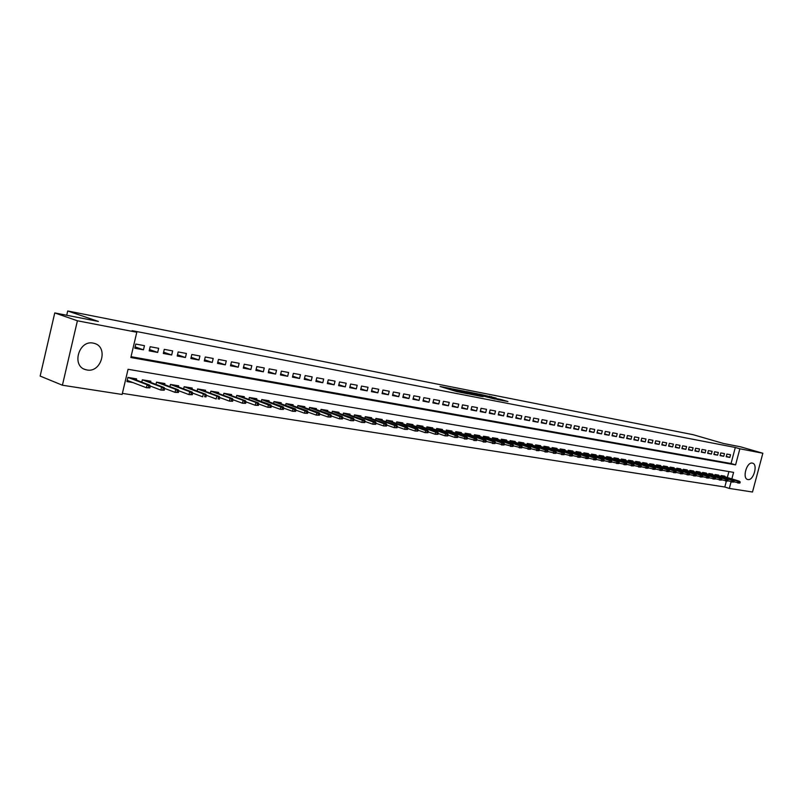 <?xml version="1.0" encoding="UTF-8"?>
<svg xmlns="http://www.w3.org/2000/svg" width="803" height="803" viewBox="0 0 803 803"><rect width="100%" height="100%" fill="white"/><g stroke="black" fill="none" stroke-linecap="round" stroke-linejoin="round"><path stroke-width="1.2" d="M450.895 388.562L440.034 386.464L456.455 391.483L468.109 393.851L450.895 388.562M747.934 479.562L747.633 479.501C742.012 478.297 746.78 461.645 752.331 463.1L752.582 463.16C758.193 464.365 753.505 480.907 747.934 479.562M86.945 369.972L85.499 369.631C71.246 365.937 78.875 339.759 93.228 343.122L94.453 343.423C108.666 347.107 101.329 373.044 86.945 369.972M496.204 398.077L479.491 394.132L498.001 399.693L507.948 401.53L500.61 399.402L496.023 398.529L500.189 399.934L494.608 398.629L482.844 394.956L496.204 398.077M731.854 478.899L733.591 472.385L128.058 369.29L122.126 394.464L62.413 385.219L40.15 376.075L54.765 312.929L98.347 321.431L67.713 310.982L693.049 434.674L723.613 443.507L740.486 446.799L762.85 453.243L752.491 492.018L729.325 488.425L731.081 481.82M54.765 312.929L77.409 320.778L136.791 332.251L130.839 357.516L735.588 464.887L739.864 448.797L762.85 453.243M131.03 356.693L731.041 463.522L735.307 447.482L132.104 330.665L136.791 332.251M735.307 447.482L739.864 448.797M464.837 391.332L452.621 388.933L469.022 393.942L481.609 396.481L464.837 391.332L464.686 391.964M466.352 391.533L478.347 393.992L495.11 399.111L480.174 395.287L476.932 394.674L483.045 396.702L466.332 391.623M144.44 345.661L135.787 344.055L134.804 348.231L143.456 349.817L144.44 345.661M158.663 348.311L150.161 346.725L149.177 350.871L157.689 352.427L158.663 348.311M172.645 350.911L164.284 349.355L163.31 353.461L171.671 354.996L172.645 350.911M186.396 353.471L178.176 351.945L177.202 356.01L185.433 357.516L186.396 353.471M199.917 355.99L191.827 354.484L190.863 358.519L198.953 360.005L199.917 355.99M213.207 358.459L205.257 356.984L204.303 360.979L212.253 362.444L213.207 358.459M226.285 360.898L218.466 359.443L217.513 363.408L225.342 364.843L226.285 360.898M239.153 363.287L231.465 361.862L230.511 365.797L238.21 367.202L239.153 363.287M251.811 365.646L244.242 364.241L243.299 368.135L250.877 369.531L251.811 365.646M264.267 367.965L256.819 366.58L255.886 370.444L263.344 371.819L264.267 367.965M276.533 370.243L269.196 368.878L268.272 372.722L275.6 374.068L276.533 370.243M288.598 372.492L281.381 371.147L280.458 374.961L287.675 376.286L288.598 372.492M300.483 374.7L293.376 373.375L292.453 377.159L299.559 378.464L300.483 374.7M312.176 376.878L305.18 375.573L304.267 379.327L311.263 380.612L312.176 376.878M323.689 379.026L316.804 377.741L315.89 381.455L322.786 382.72L323.689 379.026M335.032 381.134L328.246 379.869L327.343 383.563L334.128 384.808L335.032 381.134M346.193 383.212L339.518 381.967L338.615 385.631L345.3 386.855L346.193 383.212M357.194 385.259L350.62 384.035L349.727 387.668L356.301 388.873L357.194 385.259M368.035 387.277L361.551 386.072L360.657 389.676L367.152 390.86L368.035 387.277M378.715 389.264L372.331 388.07L371.438 391.653L377.832 392.828L378.715 389.264M389.234 391.222L382.941 390.047L382.057 393.6L388.351 394.755L389.234 391.222M399.603 393.149L393.4 391.994L392.516 395.518L398.73 396.662L399.603 393.149M409.821 395.046L403.708 393.912L402.835 397.415L408.948 398.539L409.821 395.046M419.889 396.923L413.866 395.799L412.993 399.282L419.025 400.386L419.889 396.923M429.816 398.77L423.874 397.666L423.01 401.119L428.953 402.203L429.816 398.77M439.602 400.597L433.74 399.503L432.887 402.925L438.739 403.999L439.602 400.597M449.248 402.383L443.477 401.309L442.624 404.712L448.395 405.776L449.248 402.383M458.764 404.16L453.073 403.096L452.219 406.479L457.911 407.522L458.764 404.16M468.139 405.906L462.528 404.863L461.685 408.215L467.296 409.239L468.139 405.906M477.394 407.623L471.853 406.599L471.02 409.921L476.55 410.945L477.394 407.623M486.518 409.319L481.057 408.305L480.224 411.618L485.685 412.612L486.518 409.319M495.521 410.995L490.131 409.992L489.298 413.284L494.688 414.268L495.521 410.995M504.404 412.652L499.085 411.658L498.261 414.92L503.571 415.904L504.404 412.652M513.167 414.278L507.918 413.304L507.094 416.546L512.344 417.51L513.167 414.278M521.809 415.894L516.63 414.93L515.817 418.142L520.986 419.096L521.809 415.894M530.341 417.48L525.232 416.526L524.419 419.728L529.528 420.662L530.341 417.48M538.753 419.046L533.714 418.112L532.911 421.284L537.95 422.207L538.753 419.046M547.064 420.591L542.095 419.668L541.282 422.82L546.261 423.733L547.064 420.591M555.264 422.117L550.356 421.204L549.553 424.335L554.461 425.239L555.264 422.117M563.365 423.623L558.517 422.719L557.714 425.831L562.562 426.724L563.365 423.623M571.355 425.108L566.567 424.225L565.774 427.316L570.562 428.19L571.355 425.108M579.244 426.584L574.516 425.7L573.723 428.772L578.451 429.635L579.244 426.584M587.033 428.029L582.366 427.156L581.583 430.217L586.24 431.07L587.033 428.029M594.722 429.464L590.115 428.601L589.332 431.633L593.939 432.476L594.722 429.464M602.32 430.87L597.773 430.027L596.99 433.038L601.537 433.871L602.32 430.87M609.818 432.265L605.332 431.432L604.559 434.433L609.045 435.256L609.818 432.265M617.226 433.65L612.799 432.827L612.027 435.798L616.463 436.611L617.226 433.65M624.553 435.015L620.167 434.192L619.404 437.153L623.78 437.956L624.553 435.015M631.78 436.36L627.454 435.547L626.681 438.488L631.017 439.281L631.78 436.36M638.917 437.685L634.641 436.892L633.888 439.813L638.164 440.596L638.917 437.685M645.973 439L641.758 438.207L640.995 441.118L645.221 441.891L645.973 439M652.949 440.295L648.774 439.522L648.021 442.403L652.197 443.166L652.949 440.295M659.835 441.58L655.71 440.807L654.967 443.678L659.092 444.43L659.835 441.58M666.641 442.844L662.565 442.082L661.823 444.932L665.898 445.685L666.641 442.844M673.376 444.099L669.341 443.346L668.598 446.177L672.633 446.92L673.376 444.099M680.021 445.334L676.036 444.591L675.303 447.412L679.278 448.144L680.021 445.334M686.595 446.558L682.66 445.826L681.918 448.626L685.852 449.349L686.595 446.558M693.089 447.763L689.195 447.04L688.462 449.831L692.357 450.543L693.089 447.763M699.513 448.957L695.669 448.245L694.936 451.015L698.781 451.718L699.513 448.957M705.857 450.142L702.053 449.439L701.33 452.189L705.134 452.882L705.857 450.142M712.131 451.306L708.376 450.613L707.654 453.344L711.408 454.036L712.131 451.306M718.334 452.46L714.62 451.768L713.897 454.498L717.621 455.171L718.334 452.46M724.477 453.605L720.803 452.922L720.08 455.622L723.754 456.305L724.477 453.605M726.193 456.746L729.827 457.419L730.539 454.739L726.906 454.056L726.193 456.746M122.387 393.38L724.798 487.009L726.364 481.148M727.327 477.514L728.903 471.582M136.319 380.03L136.6 378.855L127.918 377.42L126.934 381.586L132.866 382.549M141.79 382.118L142.332 379.809L150.864 381.214L150.593 382.369M155.973 384.406L156.505 382.148L164.896 383.533L164.625 384.667M169.915 386.655L170.437 384.456L178.688 385.821L178.417 386.936M183.626 388.873L184.138 386.725L192.248 388.06L191.987 389.154M197.106 391.051L197.608 388.953L205.588 390.268L205.327 391.342M210.366 393.199L210.858 391.141L218.707 392.436L218.456 393.49M223.415 395.307L223.896 393.299L231.615 394.574L231.364 395.608M236.253 397.385L236.724 395.417L244.323 396.672L244.072 397.696M248.88 399.432L249.342 397.505L256.819 398.74L256.579 399.743M261.306 401.45L261.758 399.563L269.115 400.777L268.875 401.771M273.532 403.437L273.984 401.58L281.231 402.775L280.99 403.758M285.577 405.385L286.019 403.568L293.145 404.752L292.914 405.706M297.431 407.312L297.863 405.535L304.879 406.689L304.648 407.633M309.095 409.209L309.526 407.462L316.432 408.607L316.211 409.53M320.588 411.076L321.009 409.359L327.815 410.484L327.594 411.407M331.91 412.913L332.322 411.226L339.027 412.34L338.806 413.244M343.052 414.719L343.463 413.073L350.068 414.167L349.847 415.061M354.033 416.506L354.434 414.89L360.938 415.964L360.718 416.847M364.853 418.273L365.245 416.677L371.648 417.741L371.438 418.604M375.503 419.999L375.894 418.443L382.208 419.487L381.997 420.34M386.012 421.716L386.394 420.17L392.617 421.204L392.406 422.047M396.361 423.392L396.732 421.886L402.865 422.9L402.664 423.733M406.559 425.058L406.93 423.572L412.973 424.576L412.772 425.389M416.606 426.694L416.978 425.239L422.94 426.222L422.729 427.035M426.523 428.31L426.885 426.875L432.757 427.848L432.556 428.641M436.29 429.906L436.651 428.491L442.443 429.444L442.242 430.237M445.926 431.472L446.277 430.077L451.989 431.03L451.788 431.803M455.431 433.018L455.773 431.653L461.404 432.586L461.213 433.359M464.796 434.543L465.138 433.198L470.688 434.122L470.498 434.885M474.031 436.059L474.372 434.724L479.853 435.638L479.662 436.39M483.155 437.545L483.486 436.24L488.886 437.133L488.696 437.876M492.139 439.01L492.47 437.725L497.8 438.599L497.619 439.341M501.012 440.456L501.333 439.191L506.593 440.054L506.412 440.787M509.764 441.881L510.086 440.636L515.275 441.489L515.094 442.212M518.397 443.296L518.718 442.062L523.837 442.915L523.656 443.617M526.919 444.681L527.23 443.467L532.289 444.31L532.108 445.013M535.33 446.056L535.641 444.862L540.63 445.685L540.449 446.388M543.631 447.412L543.932 446.237L548.861 447.05L548.68 447.733M551.822 448.757L552.123 447.592L556.991 448.395L556.81 449.078M559.912 450.071L560.213 448.927L565.011 449.72L564.84 450.393M567.902 451.376L568.193 450.242L572.93 451.035L572.76 451.698M575.781 452.671L576.072 451.547L580.75 452.32L580.579 452.982M583.57 453.936L583.851 452.842L588.479 453.605L588.308 454.257M591.249 455.201L591.54 454.107L596.097 454.859L595.936 455.512M598.847 456.435L599.128 455.361L603.635 456.104L603.465 456.746M606.345 457.66L606.616 456.606L611.073 457.339L610.902 457.971M613.753 458.874L614.024 457.83L618.42 458.553L618.26 459.186M621.06 460.069L621.331 459.035L625.678 459.758L625.517 460.38M628.287 461.253L628.558 460.229L632.844 460.942L632.684 461.554M635.424 462.418L635.695 461.414L639.931 462.116L639.77 462.719M642.48 463.572L642.741 462.578L646.937 463.271L646.776 463.873M649.446 464.716L649.707 463.732L653.853 464.415L653.692 465.017M656.342 465.84L656.593 464.867L660.688 465.549L660.528 466.141M663.148 466.955L663.398 465.991L667.444 466.663L667.283 467.246M669.873 468.059L670.124 467.105L674.118 467.768L673.958 468.35M676.517 469.143L676.768 468.209L680.713 468.862L680.563 469.434M683.092 470.227L683.333 469.293L687.238 469.936L687.087 470.508M689.586 471.281L689.827 470.367L693.682 471.01L693.531 471.572M696 472.335L696.241 471.431L700.055 472.064L699.915 472.616M702.354 473.379L702.585 472.475L706.359 473.097L706.218 473.66M708.627 474.402L708.858 473.519L712.592 474.131L712.442 474.683M714.831 475.416L715.061 474.543L718.755 475.155L718.605 475.697M720.964 476.43L721.194 475.557L724.848 476.159L724.697 476.701M67.713 310.982L66.719 315.258M62.413 385.219L77.409 320.778M724.798 487.009L729.325 488.425M731.041 463.522L735.588 464.887M143.456 349.817L135.115 346.886M157.689 352.427L149.488 349.556M171.671 354.996L163.611 352.186M185.433 357.516L177.493 354.775M198.953 360.005L191.154 357.315M212.253 362.444L204.584 359.814M225.342 364.843L217.784 362.263M238.21 367.202L230.782 364.682M250.877 369.531L243.56 367.061M263.344 371.819L256.137 369.39M275.6 374.068L268.513 371.689M287.675 376.286L280.699 373.957M299.559 378.464L292.693 376.185M311.263 380.612L304.498 378.374M322.786 382.72L316.121 380.532M334.128 384.808L327.564 382.65M345.3 386.855L338.836 384.737M356.301 388.873L349.937 386.795M367.152 390.86L360.868 388.823M377.832 392.828L371.648 390.82M388.351 394.755L382.258 392.787M398.73 396.662L392.717 394.725M408.948 398.539L403.026 396.632M419.025 400.386L413.184 398.519M428.953 402.203L423.201 400.366M438.739 403.999L433.068 402.193M448.395 405.776L442.804 403.999M457.911 407.522L452.39 405.776M467.296 409.239L461.855 407.522M476.55 410.945L471.19 409.249M485.685 412.612L480.385 410.955M494.688 414.268L489.469 412.632M503.571 415.904L498.422 414.288M512.344 417.51L507.255 415.924M520.986 419.096L515.968 417.53M529.528 420.662L524.57 419.126M537.95 422.207L533.062 420.692M546.261 423.733L541.433 422.237M554.461 425.239L549.704 423.763M562.562 426.724L557.854 425.279M570.562 428.19L565.914 426.764M578.451 429.635L573.864 428.23M586.24 431.07L581.713 429.685M593.939 432.476L589.472 431.121M601.537 433.871L597.121 432.526M609.045 435.256L604.689 433.921M616.463 436.611L612.147 435.306M623.78 437.956L619.525 436.671M631.017 439.281L626.812 438.016M638.164 440.596L634.009 439.341M645.221 441.891L641.115 440.656M652.197 443.166L648.141 441.951M659.092 444.43L655.077 443.226M665.898 445.685L661.933 444.501M672.633 446.92L668.718 445.745M679.278 448.144L675.413 446.98M685.852 449.349L682.028 448.204M692.357 450.543L688.572 449.409M698.781 451.718L695.047 450.603M705.134 452.882L701.431 451.788M711.408 454.036L707.754 452.952M717.621 455.171L714.008 454.107M723.754 456.305L720.181 455.241M729.827 457.419L726.293 456.375M454.849 389.415L472.897 394.604L454.849 389.415M475.075 393.651L469.454 392.326L475.075 393.651M129.082 381.104L127.125 380.783M149.87 387.879L150.261 386.193L148.816 385.962L148.414 387.648L149.87 387.879L146.437 387.749L147.15 384.717L149.77 385.149L130.628 377.872M148.816 385.962L147.15 384.717L128.018 377.44M148.414 387.648L146.437 387.749L127.225 380.381M149.77 385.149L150.261 386.193M164.264 390.208L164.655 388.532L163.23 388.301L162.828 389.977L164.264 390.208L160.861 390.077L161.574 387.066L164.143 387.488L144.931 380.231M163.23 388.301L161.574 387.066L142.372 379.809M162.828 389.977L160.861 390.077L150.171 386.012M164.143 387.488L164.655 388.532M178.407 392.486L178.808 390.83L177.403 390.599L177.001 392.255L178.407 392.486L175.044 392.356L175.747 389.375L178.276 389.786L159.004 382.559M177.403 390.599L175.747 389.375L156.505 382.158M177.001 392.255L175.044 392.356L164.595 388.411M178.276 389.786L178.808 390.83M192.318 394.725L192.71 393.089L191.325 392.868L190.933 394.504L192.318 394.725L188.976 394.604L189.689 391.653L192.168 392.055L172.836 384.848M191.325 392.868L189.689 391.653L170.437 384.466M190.933 394.504L188.976 394.604L178.778 390.77M192.168 392.055L192.71 393.089L202.677 396.812L203.38 393.882L184.128 386.745M205.026 395.086L204.635 396.712L205.99 396.933L206.381 395.307L203.38 393.882L205.829 394.283L186.437 387.096M205.99 396.933L204.635 396.712M205.829 394.283L206.381 395.307L216.158 398.981L216.85 396.08L197.598 388.983M218.486 397.274L218.095 398.89L219.43 399.101L219.821 397.485L216.85 396.08L219.249 396.471L199.817 389.314M219.43 399.101L218.095 398.89M219.249 396.471L219.821 397.485M232.659 401.239L233.041 399.633L231.726 399.422L231.344 401.028L232.659 401.239L229.407 401.119L230.1 398.238L232.458 398.619L212.976 391.493M231.726 399.422L230.1 398.238L210.848 391.181M231.344 401.028L229.407 401.119L219.801 397.575M232.458 398.619L233.041 399.633M245.658 403.337L246.039 401.741L244.754 401.54L244.363 403.126L245.658 403.337L242.436 403.216L243.128 400.356L245.447 400.737L225.924 393.631M244.754 401.54L243.128 400.356L223.886 393.35M244.363 403.126L242.436 403.216L233.011 399.753M245.447 400.737L246.039 401.741M258.446 405.395L258.827 403.819L257.562 403.618L257.181 405.194L258.446 405.395L255.254 405.274L255.936 402.444L258.225 402.815L238.662 395.738M257.562 403.618L255.936 402.444L236.704 395.477M257.181 405.194L255.254 405.274L245.999 401.901M258.225 402.815L258.827 403.819M271.033 407.422L271.414 405.866L270.159 405.666L269.778 407.221L271.033 407.422L267.861 407.312L268.543 404.501L270.792 404.863L251.198 397.816M270.159 405.666L249.321 397.575M269.778 407.221L267.861 407.312L258.787 404.019M270.792 404.863L271.414 405.866M283.409 409.42L283.79 407.874L282.556 407.673L282.184 409.229L283.409 409.42L280.277 409.309L280.95 406.519L283.168 406.88L263.535 399.854M282.556 407.673L261.748 399.633M282.184 409.229L280.277 409.309L271.354 406.087M283.168 406.88L283.79 407.874M295.594 411.387L295.976 409.851L294.761 409.66L294.39 411.196L295.594 411.387L292.483 411.277L293.155 408.506L295.333 408.868L275.68 401.861M294.761 409.66L273.964 401.661M294.39 411.196L292.483 411.277L283.73 408.135M295.333 408.868L295.976 409.851M307.589 413.324L307.961 411.798L306.766 411.608L306.395 413.133L307.589 413.324L304.498 413.214L305.17 410.463L307.318 410.815L287.635 403.839M306.766 411.608L285.998 403.658M306.395 413.133L304.498 413.214L295.905 410.142M307.318 410.815L307.961 411.798M319.393 415.221L319.765 413.716L318.59 413.525L318.219 415.041L319.393 415.221L316.332 415.111L316.994 412.391L319.102 412.742L299.409 405.786M318.59 413.525L297.843 405.625M318.219 415.041L316.332 415.111L307.88 412.11M319.102 412.742L319.765 413.716M331.007 417.098L331.378 415.603L330.224 415.412L329.852 416.918L331.007 417.098L327.975 416.988L328.638 414.288L330.716 414.629L311.002 407.703M330.224 415.412L309.496 407.563M329.852 416.918L327.975 416.988L319.674 414.057M330.716 414.629L331.378 415.603M342.449 418.945L342.811 417.46L341.676 417.269L341.315 418.764L342.449 418.945L339.438 418.835L340.101 416.155L342.138 416.486L322.415 409.59M341.676 417.269L320.979 409.47M341.315 418.764L339.438 418.835L331.288 415.964M342.138 416.486L342.811 417.46M353.711 420.762L354.073 419.286L352.959 419.106L352.597 420.581L353.711 420.762L350.73 420.652L351.383 417.992L353.39 418.323L333.657 411.447M352.959 419.106L332.291 411.347M352.597 420.581L350.73 420.652L342.72 417.851M353.39 418.323L354.073 419.286M364.803 422.549L365.164 421.083L364.07 420.913L363.699 422.378L364.803 422.549L361.842 422.448L362.494 419.808L364.482 420.13L344.728 413.284M364.07 420.913L343.433 413.194M363.699 422.378L361.842 422.448L353.972 419.698M364.482 420.13L365.164 421.083M375.734 424.315L376.095 422.86L375.011 422.679L374.65 424.135L375.734 424.315L372.793 424.205L373.445 421.595L375.392 421.906L355.639 415.091M375.011 422.679L354.404 415.01M374.65 424.135L372.793 424.205L365.064 421.525M375.392 421.906L376.095 422.86M386.494 426.052L386.855 424.606L385.781 424.436L385.42 425.881L386.494 426.052L383.573 425.941L384.225 423.352L386.143 423.663L366.389 416.867M385.781 424.436L365.214 416.807M385.42 425.881L383.573 425.941L375.975 423.311M386.143 423.663L386.855 424.606M397.094 427.758L397.455 426.323L396.401 426.152L396.04 427.587L397.094 427.758L394.203 427.658L394.845 425.078L396.742 425.389L376.978 418.614M396.401 426.152L375.864 418.574M396.04 427.587L394.203 427.658L386.735 425.078M396.742 425.389L397.455 426.323M407.543 429.444L407.894 428.019L406.86 427.858L406.499 429.274L407.543 429.444L404.672 429.344L405.304 426.784L407.171 427.086L387.407 420.34M406.86 427.858L386.353 420.31M406.499 429.274L404.672 429.344L397.324 426.825M407.171 427.086L407.894 428.019M417.831 431.101L418.182 429.695L417.159 429.525L416.807 430.94L417.831 431.101L414.98 431L415.613 428.461L417.46 428.762L397.696 422.047M417.159 429.525L396.702 422.027M416.807 430.94L414.98 431L407.763 428.531M417.46 428.762L418.182 429.695M427.969 432.737L428.32 431.341L427.316 431.181L426.965 432.576L427.969 432.737L425.148 432.636L425.781 430.117L427.587 430.418L407.834 423.723M427.316 431.181L406.89 423.713M426.965 432.576L425.148 432.636L418.052 430.217M427.587 430.418L428.32 431.341M437.966 434.353L438.318 432.968L437.324 432.797L436.973 434.192L437.966 434.353L435.166 434.252L435.788 431.753L437.575 432.044L417.831 425.379M437.324 432.797L416.938 425.379M436.973 434.192L435.166 434.252L428.19 431.884M437.575 432.044L438.318 432.968M447.823 435.939L448.164 434.564L447.191 434.403L446.839 435.788L447.823 435.939L445.033 435.838L445.665 433.359L447.422 433.65L427.678 427.005M447.191 434.403L426.845 427.025M446.839 435.788L445.033 435.838L438.177 433.52M447.422 433.65L448.164 434.564M457.529 437.505L457.881 436.139L456.917 435.979L456.566 437.354L457.529 437.505L454.769 437.414L455.391 434.945L457.128 435.226L437.394 428.611M456.917 435.979L436.611 428.641M456.566 437.354L454.769 437.414L448.024 435.136M457.128 435.226L457.881 436.139M467.105 439.05L467.446 437.695L466.503 437.535L466.152 438.9L467.105 439.05L464.365 438.95L464.987 436.511L466.694 436.782L446.97 430.197M466.503 437.535L446.237 430.237M466.152 438.9L457.73 436.722M466.694 436.782L467.446 437.695M476.55 440.576L476.892 439.221L475.948 439.07L475.607 440.425L476.55 440.576L473.82 440.476L474.443 438.047L476.129 438.318L456.415 431.763M475.948 439.07L455.733 431.813M475.607 440.425L467.296 438.287M476.129 438.318L476.892 439.221M485.855 442.072L486.196 440.737L485.273 440.586L484.932 441.931L485.855 442.072L483.155 441.981L483.767 439.562L485.434 439.833L465.74 433.299M485.273 440.586L465.098 433.369M484.932 441.931L476.731 439.833M485.434 439.833L486.196 440.737M495.029 443.557L495.371 442.222L494.457 442.082L494.126 443.407L495.029 443.557L492.349 443.467L492.962 441.068L494.608 441.329L474.924 434.814M494.457 442.082L474.332 434.895M494.126 443.407L486.036 441.359M494.608 441.329L495.371 442.222M504.083 445.013L504.425 443.698L503.521 443.547L503.19 444.872L504.083 445.013L501.423 444.922L502.036 442.543L503.652 442.804L483.988 436.32M503.521 443.547L483.436 436.4M503.19 444.872L495.21 442.865M503.652 442.804L504.425 443.698M513.017 446.458L513.348 445.143L512.465 445.003L512.133 446.317L513.017 446.458L510.377 446.368L510.979 443.999L512.575 444.26L492.932 437.796M512.465 445.003L492.42 437.896M512.133 446.317L504.264 444.34M512.575 444.26L513.348 445.143M521.83 447.883L522.161 446.578L521.288 446.428L520.946 447.733L521.83 447.883L519.2 447.783L519.802 445.434L521.378 445.695L501.755 439.261M521.288 446.428L501.293 439.361M520.946 447.733L513.187 445.806M521.378 445.695L522.161 446.578M530.512 449.279L530.843 447.984L529.98 447.843L529.649 449.138L530.512 449.279L527.912 449.188L528.504 446.859L530.06 447.11L510.457 440.696M529.98 447.843L510.035 440.807M529.649 449.138L521.99 447.241M530.06 447.11L530.843 447.984M539.094 450.664L539.415 449.379L538.562 449.238L538.241 450.523L539.094 450.664L536.504 450.573L537.097 448.255L538.632 448.506L519.049 442.122M538.562 449.238L518.668 442.242M538.241 450.523L530.673 448.656M538.632 448.506L539.415 449.379M547.546 452.029L547.877 450.754L547.034 450.613L546.713 451.888L547.546 452.029L544.976 451.938L545.568 449.64L547.084 449.881L527.531 443.517M547.034 450.613L527.19 443.647M546.713 451.888L539.245 450.061M547.084 449.881L547.877 450.754M555.897 453.374L556.228 452.109L555.395 451.969L555.064 453.243L555.897 453.374L553.347 453.283L553.929 450.995L555.425 451.246L535.892 444.902M555.395 451.969L535.591 445.043M555.064 453.243L547.696 451.447M555.425 451.246L556.228 452.109M564.138 454.699L564.459 453.444L563.646 453.314L563.315 454.568L564.138 454.699L561.598 454.618L562.19 452.34L563.656 452.581L544.153 446.267M563.646 453.314L543.882 446.418M563.315 454.568L556.047 452.802M563.656 452.581L564.459 453.444M572.268 456.014L572.589 454.759L571.786 454.628L571.455 455.883L572.268 456.014L569.749 455.923L570.331 453.675L571.786 453.906L552.303 447.622M571.786 454.628L552.073 447.773M571.455 455.883L564.278 454.147M571.786 453.906L572.589 454.759M580.288 457.308L580.609 456.064L579.816 455.933L579.495 457.178L580.288 457.308L577.789 457.218L578.371 454.98L579.806 455.221L560.353 448.947M579.816 455.933L560.163 449.118M579.495 457.178L572.409 455.482M579.806 455.221L580.609 456.064M588.218 458.583L588.539 457.349L587.746 457.228L587.425 458.463L588.218 458.583L585.728 458.503L586.31 456.275L587.726 456.505L568.303 450.262M587.746 457.228L568.143 450.433M587.425 458.463L580.428 456.787M587.726 456.505L588.539 457.349M596.037 459.848L596.358 458.623L595.575 458.493L595.254 459.728L596.037 459.848L593.568 459.768L594.14 457.549L595.545 457.78L576.152 451.567M595.575 458.493L576.022 451.738M595.254 459.728L588.348 458.081M595.545 457.78L596.358 458.623M603.756 461.093L604.077 459.878L603.304 459.748L602.993 460.972L603.756 461.093L601.306 461.012L601.879 458.814L603.264 459.035L583.901 452.842M603.304 459.748L583.801 453.033M602.993 460.972L596.167 459.356M603.264 459.035L604.077 459.878M611.384 462.327L611.695 461.113L610.942 460.992L610.621 462.207L611.384 462.327L608.945 462.237L609.517 460.059L610.882 460.28L591.55 454.107M610.942 460.992L591.49 454.297M610.621 462.207L603.886 460.611M610.882 460.28L611.695 461.113M618.912 463.542L619.223 462.337L618.481 462.217L618.159 463.421L618.912 463.542L616.493 463.451L617.055 461.283L618.41 461.504L599.118 455.361M618.481 462.217L599.078 455.562M618.159 463.421L611.505 461.855M618.41 461.504L619.223 462.337M626.35 464.736L626.661 463.542L625.918 463.421L625.607 464.616L626.35 464.736L623.941 464.656L624.503 462.498L625.838 462.719L606.616 456.606M625.918 463.421L606.566 456.797M625.607 464.616L619.033 463.09M625.838 462.719L626.661 463.542M633.687 465.921L633.999 464.736L633.266 464.616L632.955 465.8L633.687 465.921L631.299 465.84L631.861 463.692L633.176 463.913L614.014 457.84M633.266 464.616L613.974 458.021M632.955 465.8L626.46 464.295M633.176 463.913L633.999 464.736M640.945 467.095L641.246 465.911L640.533 465.79L640.222 466.975L640.945 467.095L638.576 467.015L639.128 464.877L640.423 465.098L621.331 459.055M640.533 465.79L621.281 459.236M640.222 466.975L633.798 465.489M640.423 465.098L641.246 465.911M648.101 468.249L648.412 467.075L647.7 466.955L647.389 468.129L648.101 468.249L645.753 468.169L646.305 466.051L647.589 466.262L628.548 460.249M647.7 466.955L628.508 460.43M647.389 468.129L641.045 466.673M647.589 466.262L648.412 467.075M655.178 469.394L655.489 468.219L654.786 468.109L654.475 469.273L655.178 469.394L652.839 469.303L653.391 467.205L654.656 467.416L635.685 461.434M654.786 468.109L635.645 461.615M654.475 469.273L648.212 467.838M654.656 467.416L655.489 468.219M662.174 470.518L662.475 469.353L661.782 469.243L661.481 470.407L662.174 470.518L659.845 470.438L660.397 468.35L661.652 468.55L642.731 462.608M661.782 469.243L642.691 462.779M661.481 470.407L655.288 468.992M661.652 468.55L662.475 469.353M669.08 471.632L669.381 470.478L668.698 470.367L668.387 471.522L669.08 471.632L666.771 471.552L667.313 469.474L668.548 469.675L649.697 463.763M668.698 470.367L649.657 463.933M668.387 471.522L662.274 470.136M668.548 469.675L669.381 470.478M675.905 472.736L676.206 471.582L675.524 471.471L675.223 472.626L675.905 472.736L673.607 472.656L674.149 470.588L675.373 470.789L656.583 464.907M675.524 471.471L656.543 465.067M675.223 472.626L669.18 471.261M675.373 470.789L676.206 471.582M682.65 473.82L682.951 472.676L682.279 472.576L681.978 473.71L682.65 473.82L680.362 473.74L680.904 471.692L682.118 471.883L663.388 466.031M682.279 472.576L663.338 466.202M681.978 473.71L675.996 472.365M682.118 471.883L682.951 472.676M689.315 474.894L689.606 473.76L688.944 473.65L688.653 474.784L689.315 474.894L687.047 474.814L687.579 472.776L688.773 472.967L670.114 467.145M688.944 473.65L670.063 467.306M688.653 474.784L682.741 473.469M688.773 472.967L689.606 473.76M695.9 475.958L696.191 474.834L695.539 474.724L695.237 475.848L695.9 475.958L693.641 475.878L694.183 473.85L695.358 474.041L676.748 468.249M695.539 474.724L676.708 468.41M695.237 475.848L689.406 474.553M695.358 474.041L696.191 474.834M702.404 477.002L702.705 475.888L702.053 475.777L701.762 476.902L702.404 477.002L700.166 476.932L700.698 474.914L701.862 475.105L683.323 469.343M702.053 475.777L683.283 469.494M701.762 476.902L695.98 475.627M701.862 475.105L702.705 475.888M708.838 478.046L709.129 476.932L708.497 476.831L708.196 477.946L708.838 478.046L706.61 477.966L707.142 475.968L708.296 476.149L689.817 470.417M708.497 476.831L689.767 470.568M708.196 477.946L702.495 476.681M708.296 476.149L709.129 476.932M715.202 479.07L715.493 477.966L714.861 477.865L714.57 478.969L715.202 479.07L712.984 478.989L713.516 477.002L714.65 477.183L696.231 471.481M714.861 477.865L696.191 471.632M714.57 478.969L708.919 477.735M714.65 477.183L715.493 477.966M721.485 480.084L721.777 478.979L721.154 478.879L720.863 479.983L721.485 480.084L719.287 480.013L719.809 478.026L720.933 478.207L702.575 472.535M721.154 478.879L702.535 472.686M720.863 479.983L715.282 478.769M720.933 478.207L721.777 478.979M727.699 481.087L727.99 479.993L727.367 479.893L727.076 480.987L727.699 481.087L725.51 481.007L726.032 479.04L727.147 479.22L708.848 473.569M727.367 479.893L708.808 473.72M727.076 480.987L721.566 479.782M727.147 479.22L727.99 479.993M733.842 482.081L734.133 480.987L733.52 480.887L733.229 481.981L733.842 482.081L731.674 482.001L732.195 480.043L733.29 480.224L715.051 474.603M733.52 480.887L715.011 474.744M733.229 481.981L727.779 480.796M733.29 480.224L734.133 480.987M739.914 483.055L740.205 481.981L739.603 481.88L739.312 482.964L739.914 483.055L737.756 482.984L738.278 481.037L739.362 481.218L721.184 475.617M739.603 481.88L721.144 475.767M739.312 482.964L733.922 481.8M739.362 481.218L740.205 481.981M449.509 389.365L449.68 388.712M450.874 389.776L451.035 389.124M456.586 391.523L456.827 390.579M458.001 391.884L458.152 391.302M462.929 391.422L463.06 390.89M476.46 394.072L476.591 393.55M478.197 394.594L478.347 393.992M500.42 400.165L500.61 399.402M502.196 400.506L502.367 399.844M489.73 396.662L489.85 396.15M491.456 397.134L491.597 396.592M85.499 369.631L84.215 369.129M448.345 389.003L448.526 388.301M456.797 391.583L456.977 390.88"/></g></svg>
